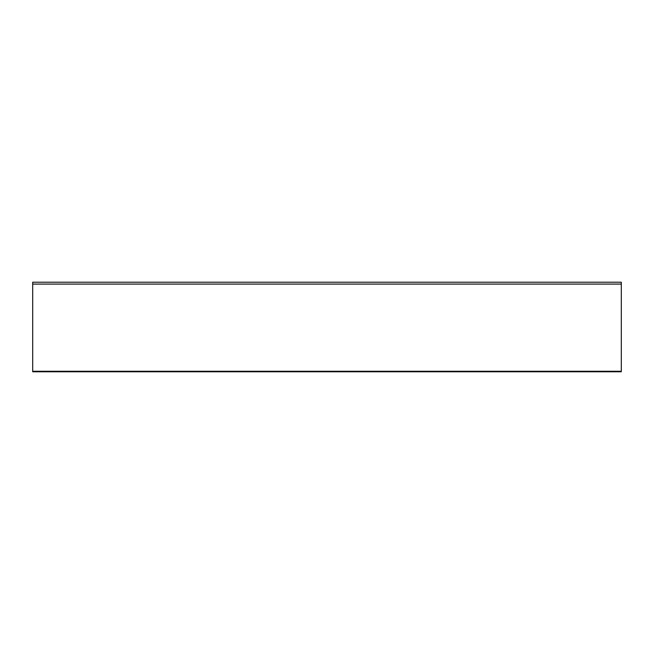 <?xml version="1.0" encoding="UTF-8"?>
<svg xmlns="http://www.w3.org/2000/svg" width="654" height="654" viewBox="0 0 654 654"><rect width="100%" height="100%" fill="white"/><g stroke="black" fill="none" stroke-linecap="round" stroke-linejoin="round"><path stroke-width="0.98" d="M621.3 371.791L32.7 371.791L32.7 284.089L621.3 284.089L621.3 371.791M621.3 284.089L621.3 282.209L32.7 282.209L32.7 284.089M621.3 371.259L32.7 371.259"/></g></svg>
